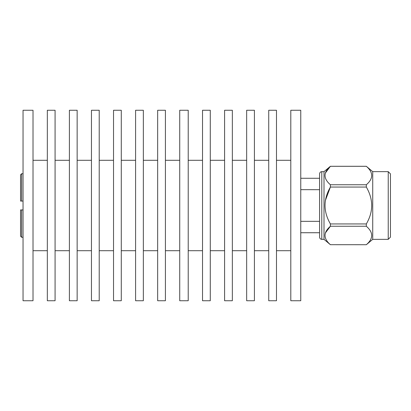 <?xml version="1.0" encoding="UTF-8"?>
<svg xmlns="http://www.w3.org/2000/svg" width="411" height="411" viewBox="0 0 411 411"><rect width="100%" height="100%" fill="white"/><g stroke="black" fill="none" stroke-linecap="round" stroke-linejoin="round"><path stroke-width="0.62" d="M321.787 239.346L324.002 239.346L324.002 171.654L321.787 171.654L321.787 239.346C320.452 239.223 319.717 238.488 319.573 237.126L319.573 189.687L300.765 189.666M388.236 171.654L390.45 173.874L390.45 237.126L388.236 239.346L388.236 171.654L372.731 171.654L372.731 239.346L366.329 244.715L330.403 244.694L366.329 244.715M325.317 200.63L330.403 187.056L330.403 184.75L366.329 184.75C373.471 178.626 373.471 172.476 366.329 166.306L330.403 166.306C323.257 172.43 323.257 178.58 330.403 184.75M325.317 173.103L330.403 166.285L324.002 171.654M372.731 171.654L366.329 166.306M366.329 184.75L366.329 187.056L330.403 187.056C323.257 199.309 323.257 211.603 330.403 223.944L366.329 223.944L366.329 226.25L330.403 226.25L330.403 223.944M21.66 173.719L21.66 201.071L20.55 201.071L20.55 174.824L21.66 173.719L23.047 173.719M23.047 201.071L20.55 201.071M290.798 110.256L290.798 300.744L300.765 300.744L300.765 110.256L290.798 110.256M268.727 110.256L268.727 300.744L276.48 300.744L276.48 110.256L268.727 110.256M246.662 110.256L246.662 300.744L254.414 300.744L254.414 110.256L246.662 110.256M224.596 110.256L224.596 300.744L232.349 300.744L232.349 110.256L224.596 110.256M202.525 110.256L202.525 300.744L210.278 300.744L210.278 110.256L202.525 110.256M179.73 110.256L179.73 300.744L188.212 300.744L188.212 110.256L179.73 110.256M157.665 110.256L157.665 300.744L165.417 300.744L165.417 110.256L157.665 110.256M135.594 110.256L135.594 300.744L143.347 300.744L143.347 110.256L135.594 110.256M113.528 110.256L113.528 300.744L121.281 300.744L121.281 110.256L113.528 110.256M91.463 110.256L91.463 300.744L99.215 300.744L99.215 110.256L91.463 110.256M69.397 110.256L69.397 300.744L77.15 300.744L77.15 110.256L69.397 110.256M47.327 110.256L47.327 300.744L55.079 300.744L55.079 110.256L47.327 110.256M23.047 110.256L23.047 300.744L33.014 300.744L33.014 110.256L23.047 110.256M300.765 221.334L319.573 221.334L319.573 173.874C319.717 172.512 320.452 171.777 321.787 171.654M23.047 209.929L21.66 209.929L21.66 237.281L20.55 236.176L20.55 209.929L21.66 209.929L20.55 209.929M300.765 178.271L319.573 178.271L319.573 189.666M366.329 223.944C373.471 211.691 373.471 199.397 366.329 187.056M325.317 233.047L330.403 226.25C323.257 232.374 323.257 238.524 330.403 244.694M366.329 244.694C373.471 238.57 373.471 232.421 366.329 226.25M388.236 239.346L372.731 239.346M276.48 160.29L290.798 160.29M254.414 160.29L268.727 160.29M232.349 160.29L246.662 160.29M210.278 160.29L224.596 160.29M188.212 160.29L202.525 160.29M165.417 160.29L179.73 160.29M143.347 160.29L157.665 160.29M121.281 160.29L135.594 160.29M99.215 160.29L113.528 160.29M77.15 160.29L91.463 160.29M55.079 160.29L69.397 160.29M33.014 160.29L47.327 160.29M300.765 232.729L319.573 232.729M33.014 250.71L47.327 250.71M55.079 250.71L69.397 250.71M77.15 250.71L91.463 250.71M99.215 250.71L113.528 250.71M121.281 250.71L135.594 250.71M143.347 250.71L157.665 250.71M165.417 250.71L179.73 250.71M188.212 250.71L202.525 250.71M210.278 250.71L224.596 250.71M232.349 250.71L246.662 250.71M254.414 250.71L268.727 250.71M276.48 250.71L290.798 250.71M21.66 237.281L23.047 237.281M366.329 166.285L330.403 166.285M324.002 239.346L330.403 244.715"/></g></svg>
